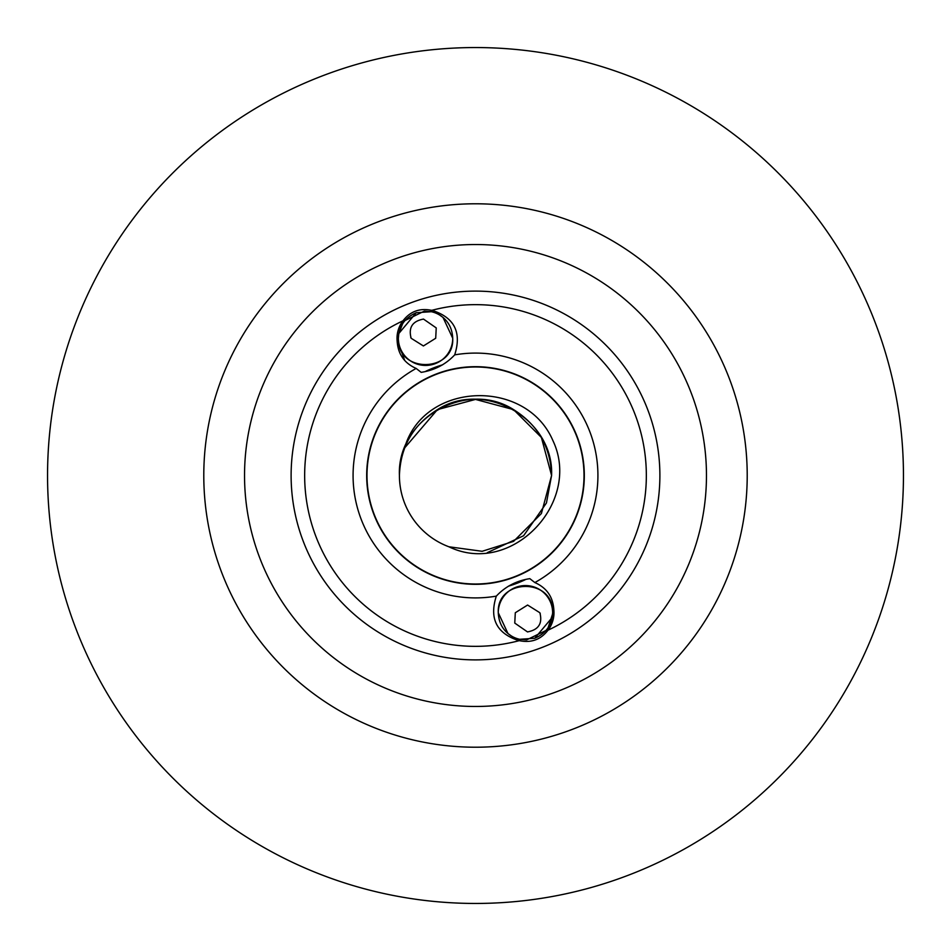 <?xml version="1.0" encoding="UTF-8"?>
<svg xmlns="http://www.w3.org/2000/svg" width="951" height="951" viewBox="0 0 951 951"><rect width="100%" height="100%" fill="white"/><g stroke="black" fill="none" stroke-linecap="round" stroke-linejoin="round"><path stroke-width="1.43" d="M411.141 338.259C408.3 327.548 412.413 321.153 423.504 319.084L436.236 327.917L435.701 338.259L423.409 345.962L411.141 338.259L410.701 337.201M539.859 612.741C542.712 623.44 538.587 629.835 527.496 631.916L514.764 623.083L515.299 612.741L527.591 605.038L539.859 612.741L540.287 613.799M366.991 475.5A108.509 108.509 0 0 1 475.5 366.991A108.509 108.509 0 0 1 584.009 475.5A108.509 108.509 0 0 1 475.5 584.009A108.509 108.509 0 0 1 366.991 475.5M442.643 364.792A115.475 115.475 0 0 0 425.81 371.259M244.538 475.5A230.962 230.962 0 0 0 475.5 706.462A230.962 230.962 0 0 0 706.462 475.5A230.962 230.962 0 0 0 475.5 244.538A230.962 230.962 0 0 0 244.538 475.5M47.55 475.5A427.95 427.95 0 0 0 475.5 903.45A427.95 427.95 0 0 0 903.45 475.5A427.95 427.95 0 0 0 475.5 47.55A427.95 427.95 0 0 0 47.55 475.5M399.42 475.5C400.454 446.815 413.126 424.847 437.46 409.608C484.879 379.247 554.171 419.248 551.58 475.5C554.171 419.248 484.879 379.247 437.46 409.608C413.126 424.847 400.454 446.815 399.42 475.5C400.454 446.815 413.126 424.847 437.46 409.608C484.879 379.247 554.171 419.248 551.58 475.5C554.171 419.248 484.879 379.247 437.46 409.608C413.126 424.847 400.454 446.815 399.42 475.5C400.454 446.815 413.126 424.847 437.46 409.608C484.879 379.247 554.171 419.248 551.58 475.5C554.171 419.248 484.879 379.247 437.46 409.608C413.126 424.847 400.454 446.815 399.42 475.5C400.454 446.815 413.126 424.847 437.46 409.608C484.879 379.247 554.171 419.248 551.58 475.5C554.171 419.248 484.879 379.247 437.46 409.608C413.126 424.847 400.454 446.815 399.42 475.5C400.454 446.815 413.126 424.847 437.46 409.608C484.879 379.247 554.171 419.248 551.58 475.5C554.171 419.248 484.879 379.247 437.46 409.608C413.126 424.847 400.454 446.815 399.42 475.5C400.454 446.815 413.126 424.847 437.46 409.608C484.879 379.247 554.171 419.248 551.58 475.5C554.171 419.248 484.879 379.247 437.46 409.608C413.126 424.847 400.454 446.815 399.42 475.5C396.829 419.248 466.121 379.247 513.54 409.608C537.874 424.847 550.546 446.815 551.58 475.5C554.171 419.248 484.879 379.247 437.46 409.608C413.126 424.847 400.454 446.815 399.42 475.5C400.454 446.815 413.126 424.847 437.46 409.608C484.879 379.247 554.171 419.248 551.58 475.5C554.171 419.248 484.879 379.247 437.46 409.608C413.126 424.847 400.454 446.815 399.42 475.5C400.454 446.815 413.126 424.847 437.46 409.608C484.879 379.247 554.171 419.248 551.58 475.5L541.392 437.46L513.54 409.608L475.5 399.42L437.46 409.608L404.555 448.028A76.08 76.08 0 0 0 399.42 475.5C400.454 446.815 413.126 424.847 437.46 409.608C484.879 379.247 554.171 419.248 551.58 475.5L541.392 513.54L513.54 541.392L482.133 551.295L448.896 546.777L482.133 551.295L513.54 541.392L541.392 513.54L551.58 475.5L541.392 513.54L513.54 541.392L482.133 551.295L448.896 546.777L482.133 551.295L513.54 541.392L541.392 513.54L551.58 475.5L541.392 513.54L513.54 541.392L482.133 551.295L448.896 546.777L482.133 551.295L513.54 541.392L541.392 513.54L551.58 475.5L541.392 513.54L513.54 541.392L482.133 551.295L448.896 546.777L482.133 551.295L513.54 541.392L541.392 513.54L551.58 475.5L541.392 513.54L513.54 541.392L482.133 551.295L448.896 546.777L482.133 551.295L513.54 541.392L541.392 513.54L551.58 475.5L541.392 513.54L513.54 541.392L482.133 551.295L448.896 546.777L482.133 551.295L513.54 541.392L541.392 513.54L551.58 475.5L541.392 513.54L513.54 541.392L482.133 551.295L448.896 546.777L482.133 551.295L513.54 541.392L541.392 513.54L551.58 475.5L541.392 513.54L513.54 541.392L482.133 551.295L448.896 546.777L482.133 551.295L513.54 541.392L541.392 513.54L551.58 475.5L541.392 513.54L513.54 541.392L482.133 551.295L448.896 546.777L482.133 551.295L513.54 541.392L541.392 513.54L551.58 475.5L541.392 513.54L513.54 541.392L482.133 551.295L448.896 546.777A76.08 76.08 0 0 1 399.42 475.5C400.454 446.815 413.126 424.847 437.46 409.608C484.879 379.247 554.171 419.248 551.58 475.5L546.445 502.972L523.585 535.758L487.304 552.65M498.276 612.741C496.446 578.113 554.136 577.269 552.626 612.741C554.136 577.269 496.446 578.113 498.276 612.741C496.446 578.113 554.136 577.269 552.626 612.741C554.136 577.269 496.446 578.113 498.276 612.741C496.446 578.113 554.136 577.269 552.626 612.741C554.136 577.269 496.446 578.113 498.276 612.741C496.446 578.113 554.136 577.269 552.626 612.741C554.136 577.269 496.446 578.113 498.276 612.741C496.446 578.113 554.136 577.269 552.626 612.741L552.21 617.461L534.747 638.276L519.674 639.286A27.175 27.175 0 0 1 511.483 636.053C503.138 630.81 498.74 623.036 498.276 612.741L507.989 633.556L511.483 636.053L507.989 633.556L511.483 636.053L507.989 633.556L498.276 612.741L507.989 633.556L511.483 636.053L507.989 633.556L498.276 612.741C496.446 578.113 554.136 577.269 552.626 612.741L552.21 617.461L534.747 638.276L519.674 639.286L526.664 639.88L547.455 629.764L548.014 630.192C540.917 639.441 531.633 642.971 520.173 640.808L519.068 640.701C496.648 633.568 489.064 618.721 496.315 596.122C505.302 586.553 516.476 580.728 529.814 578.648L534.854 582.559C546.777 587.861 553.102 597.014 553.851 610.019A28.53 28.53 0 0 1 548.014 630.192A170.847 170.847 0 0 0 431.932 310.299C454.34 317.42 461.924 332.279 454.685 354.878C445.698 364.447 434.524 370.272 421.186 372.352L416.146 368.441C404.223 363.139 397.898 353.986 397.149 340.981A28.53 28.53 0 0 1 402.986 320.808C410.083 311.559 419.367 308.029 430.827 310.192L431.932 310.299M498.3 611.624A27.175 27.175 0 0 1 525.451 585.566A27.175 27.175 0 0 1 552.602 611.624M534.747 638.276C546.076 633.378 552.044 624.866 552.626 612.741L552.21 617.461L534.747 638.276L519.674 639.286L534.747 638.276L552.21 617.461L552.626 612.741L552.21 617.461L534.747 638.276L519.674 639.286L534.747 638.276L552.21 617.461L552.626 612.741L552.21 617.461L534.747 638.276L519.674 639.286L519.424 640.451L520.173 640.808M397.149 340.981L397.114 338.259L403.545 321.236L402.986 320.808A170.847 170.847 0 0 0 519.068 640.701M439.897 315.185L443.011 317.444L452.724 338.259L443.011 317.444L439.517 314.947L443.011 317.444L452.724 338.259C454.554 372.887 396.864 373.731 398.374 338.259L398.79 333.539L416.253 312.724L431.326 311.714L424.336 311.12L403.545 321.236M416.253 312.724C404.924 317.622 398.956 326.134 398.374 338.259L398.79 333.539L416.253 312.724L431.326 311.714L416.253 312.724L398.79 333.539L398.374 338.259C396.864 373.731 454.554 372.887 452.724 338.259C454.554 372.887 396.864 373.731 398.374 338.259C396.864 373.731 454.554 372.887 452.724 338.259C454.554 372.887 396.864 373.731 398.374 338.259C396.864 373.731 454.554 372.887 452.724 338.259C454.554 372.887 396.864 373.731 398.374 338.259C396.864 373.731 454.554 372.887 452.724 338.259C454.554 372.887 396.864 373.731 398.374 338.259L398.79 333.539L416.253 312.724L431.326 311.714A27.175 27.175 0 0 1 439.517 314.947L443.011 317.444L439.517 314.947C447.862 320.19 452.26 327.964 452.724 338.259C454.554 372.887 396.864 373.731 398.374 338.259L398.79 333.539L416.253 312.724L431.326 311.714L431.576 310.549L430.827 310.192M452.7 339.376A27.175 27.175 0 0 1 425.549 365.434A27.175 27.175 0 0 1 398.398 339.376M366.682 475.5A108.818 108.818 0 0 0 475.5 584.318A108.818 108.818 0 0 0 584.318 475.5A108.818 108.818 0 0 0 475.5 366.682A108.818 108.818 0 0 0 366.682 475.5A108.818 108.818 0 0 1 475.5 366.682A108.818 108.818 0 0 1 584.318 475.5M400.014 347.555L404.722 360.477M439.517 314.947L431.576 310.549M511.483 636.053L519.424 640.451M553.851 610.019L547.455 629.764M404.555 448.028C423.54 381.327 525.927 377.82 552.84 440.456C582.345 502.176 511.674 577.043 448.896 546.777M508.357 586.208A115.475 115.475 0 0 0 525.19 579.741M203.787 475.5A271.713 271.713 0 0 1 475.5 203.787A271.713 271.713 0 0 1 747.213 475.5A271.713 271.713 0 0 1 475.5 747.213A271.713 271.713 0 0 1 203.787 475.5M659.887 475.5A184.387 184.387 0 0 1 475.5 659.887A184.387 184.387 0 0 1 291.113 475.5A184.387 184.387 0 0 1 475.5 291.113A184.387 184.387 0 0 1 659.887 475.5M454.685 354.878A122.406 122.406 0 0 1 534.854 582.559M496.315 596.122A122.406 122.406 0 0 1 416.146 368.441"/></g></svg>
